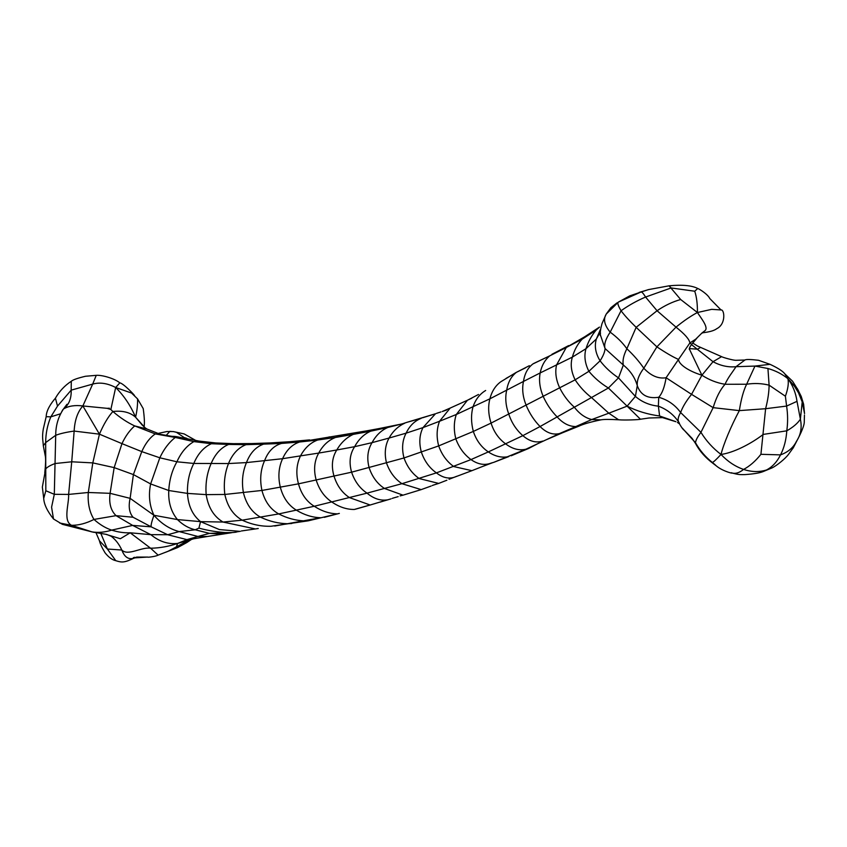 <?xml version="1.0" encoding="UTF-8"?>
<svg xmlns="http://www.w3.org/2000/svg" width="847" height="847" viewBox="0 0 847 847"><rect width="100%" height="100%" fill="white"/><g stroke="black" fill="none" stroke-linecap="round" stroke-linejoin="round"><path stroke-width="1.27" d="M137.553 398.884L131.55 393.05L115.679 387.503C123.98 395.718 130.618 405.628 135.584 417.232C137.098 410.583 137.754 404.464 137.553 398.884L131.55 393.05M134.514 395.602C134.938 395.443 123.334 383.299 119.819 382.865L115.679 387.503L110.851 409.482L107.188 408.339L82.858 405.946L99.438 434.172C103.609 424.4 108.098 416.84 112.895 411.494C122.593 410.414 130.152 412.33 135.584 417.232L141.883 424.654M110.756 409.45L112.895 411.494C119.988 417.645 127.251 422.452 134.694 425.914L146.965 429.027L144.795 427.597L145.748 428.36M115.679 387.503C107.453 383.225 99.787 382.092 92.683 384.104L82.858 405.946C77.638 411.843 74.727 420.218 74.144 431.07L99.438 434.172L121.968 443.637C125.483 436.131 129.729 430.223 134.694 425.914L155.276 433.918L160.401 434.352L146.965 429.027M145.197 427.883L135.584 417.232M119.819 382.865C114.589 378.461 101.862 374.85 96.251 375.337L85.452 376.269C77.585 378.154 72.874 379.816 71.296 381.266L71.18 390.149C71.487 398.545 68.925 404.813 63.504 408.963C68.533 405.957 74.991 404.951 82.858 405.946M96.251 375.337L92.683 384.104L71.18 390.149L57.522 406.084L50.831 416.84L60.232 413.887M99.438 434.172L92.81 462.896L114.165 467.608L121.968 443.637L141.767 451.61C145.366 443.51 149.866 437.613 155.276 433.918L175.244 437.465L180.051 437.401C173.646 435.834 173.836 436.724 170.427 436.089L160.401 434.352M71.296 381.277C64.785 385.491 59.491 391.134 55.415 398.175L57.522 406.084M184.858 438.015L176.462 432.33L173.73 431.652L169.834 431.377L166.118 435.485M184.593 437.655L186.943 438.375M55.415 398.185C51.572 402.653 46.31 409.884 46.183 416.692L50.831 416.84C47.443 424.929 45.717 433.516 45.664 442.6L45.833 490.741L54.303 494.32L68.618 494.415L88.3 492.488L110.089 493.325L114.165 467.608L133.403 474.585L141.767 451.61L159.818 457.793C163.863 449.132 169.008 442.356 175.244 437.465L193.868 441.605L198.992 441.065L180.051 437.401M66.955 404.284L63.504 408.963C58.295 416.735 55.701 425.512 55.711 435.294C60.116 433.6 66.257 432.192 74.144 431.07L71.73 461.795L92.81 462.896L88.3 492.488C87.569 503.033 89.464 512.012 93.985 519.433L116.039 515.654L133.053 517.242C129.273 512.795 128.299 506.495 130.12 498.343L153.942 515.272C149.453 505.691 148.352 495.251 150.628 483.944L159.818 457.793L176.907 461.795C181.078 452.478 186.732 445.755 193.868 441.605L211.369 443.722L215.667 442.949L198.992 441.065M45.42 456.681L43.313 445.776L45.664 442.6L55.711 435.294L54.303 494.32L51.582 507.173L53.499 518.978C47.273 511.154 44.012 504.283 43.716 498.385L45.833 490.741M133.053 517.242L151.168 526.834C150.755 525.521 151.677 521.667 153.942 515.272L177.457 519.582L200.548 521.636C192.555 515.135 188.193 505.723 187.473 493.399C187.145 482.398 189.252 472.414 193.804 463.447C197.859 453.823 203.714 447.248 211.369 443.722L228.626 444.431L233.327 443.669L215.667 442.949M153.942 515.272C161.258 523.626 169.654 529.068 179.141 531.588L195.181 529.777L198.907 528.126L200.548 521.636L223.036 522.048C213.846 516.596 208.224 507.459 206.17 494.627C205.334 483.552 206.943 473.314 210.988 463.912C215.011 454.172 220.887 447.682 228.626 444.431L246.022 444.675L251.792 443.574L233.327 443.669M43.716 498.375L42.35 487.078L45.632 469.026C47.21 467.078 50.386 465.247 55.171 463.521L71.73 461.795L68.618 494.415C69.115 504.029 62.773 520.82 71.561 525.331C78.718 525.352 86.193 523.393 93.985 519.433C99.777 524.6 105.674 528.157 111.677 530.116C118.082 532.16 124.255 533.049 130.194 532.795L150.607 548.221C159.66 548.083 168.68 546.484 177.648 543.435C168.182 544.483 159.247 541.561 150.84 534.658L132.651 525.405L116.039 515.654C110.777 510.529 108.797 503.097 110.089 493.325L130.12 498.343L133.403 474.585L150.628 483.944L168.765 490.519C169.368 479.868 172.079 470.297 176.907 461.795L193.804 463.447L228.499 463.553C232.427 453.971 238.272 447.682 246.022 444.675L263.586 444.135L270.468 442.917L251.792 443.574M184.244 541.54L177.648 543.435L176.409 546.844L189.294 540.026M222.909 534.076L207.388 536.49L197.944 536.469L186.943 539.634L177.648 543.435M176.409 546.844L168.13 551.249M228.15 532.689L209.505 533.366L197.944 536.469L179.141 531.588L167.695 534.732L186.943 539.634L193.698 538.787L183.047 541.921M59.618 523.001L71.561 525.331L92.111 531.916L106.658 534.436L111.232 536.289C115.637 539.677 119.162 544.261 121.82 550.031C127.95 556.341 141.671 546.707 150.607 548.221L158.124 555.145L168.087 551.27M95.976 532.678L99.448 540.799L107.389 549.025L121.82 550.031C124.88 558.237 129.835 560.598 136.674 557.082L147.77 557.072C146.542 557.633 156.24 556.468 158.008 555.134L158.124 555.145M100.793 533.356L107.389 549.025L115.764 560.672C121.957 562.63 124.414 562.81 134.514 557.887L136.674 557.082M200.548 521.636L219.373 529.566L239.648 531.334M227.716 532.721C218.039 532.223 208.436 530.698 198.907 528.126M618.606 419.784C625.012 420.366 639.887 419.678 640.438 419.233L627.119 406.147L608.802 413.198L618.606 419.784C609.702 419.276 603.795 419.297 600.904 419.858C590.581 421.965 583.128 424.114 578.543 426.306L575.822 426.56L559.507 433.558L525.998 449.185L493.695 462.367L508.814 456.554C502.006 458.068 495.177 456.522 488.327 451.917C481.297 447.142 476.289 440.313 473.325 431.43C471.07 422.685 470.953 414.532 472.997 406.973C475.358 399.837 479.391 394.458 485.087 390.827L485.659 390.478M661.592 417.37L659.591 415.983C647.796 414.405 636.976 411.123 627.119 406.147L608.4 388C600.862 383.469 594.361 377.9 588.887 371.314C584.906 363.448 583.932 355.909 585.976 348.689C588.22 341.637 591.608 335.454 596.129 330.118L599.485 327.101L584.748 336.746L582.133 339.171L596.129 330.118L599.485 327.101M231.707 532.699L222.708 534.108L209.505 533.366L195.181 529.777C188.733 528.284 182.825 524.886 177.457 519.582C171.083 511.853 168.182 502.165 168.765 490.519L187.473 493.399L206.17 494.627L224.826 494.457L261.945 490.445L298.472 483.838L351.59 472.181L403.998 457.962L438.682 445.903L473.325 431.43L491.069 423.098L575.145 379.837L588.887 371.314L600.089 360.822C603.191 355.973 604.853 351.876 605.065 348.53C603.847 344.634 605.552 339.171 610.189 332.151C604.356 325.132 603.053 319.097 606.283 314.025L618.278 302.157L640.533 292.204L629.702 295.889L618.278 302.157C617.241 302.972 618.162 305.831 621.052 310.754C628.675 305.333 636.849 300.77 645.573 297.043C643.042 292.871 641.359 291.252 640.533 292.204L648.357 289.632L669.066 285.82L671.152 287.948L694.731 291.22L697.748 288.488C691.83 285.439 682.269 284.55 669.066 285.82L680.67 299.51L697.42 312.522L711.681 309.346L721.009 309.949L709.797 298.546C707.891 294.343 699.537 289.081 697.748 288.488M675.917 421.711L662.513 417.624L649.077 417.984L640.438 419.233M627.119 406.147L635.398 396.417L618.49 377.857C611.238 373.008 605.107 367.333 600.089 360.822C595.505 353.347 594.266 346.074 596.352 339.001L600.587 329.081M606.621 313.475L606.283 314.025M675.779 421.637L659.591 415.983L658.373 406.158C649.511 405.215 641.846 401.965 635.398 396.417L637.283 385.629C634.964 377.518 630.316 370.668 623.339 365.057L605.065 348.53L600.237 334.491M679.199 422.727L678.68 422.05C673.672 414.628 666.896 409.323 658.373 406.158L658.712 397.264C647.722 398.937 640.576 395.062 637.283 385.629C636.796 380.494 638.977 374.692 643.815 368.223C639.114 361.415 633.461 354.914 626.854 348.742C622.82 342.919 617.262 337.392 610.189 332.151L621.052 310.754C624.546 315.423 629.575 320.949 636.15 327.334L657.06 310.743C664.704 305.534 672.571 301.786 680.67 299.51M694.731 291.22C696.615 296.821 697.515 303.925 697.42 312.522C701.348 318.567 709.288 328.16 704.609 330.933L702.332 332.998C701.782 332.564 711.935 332.352 716.816 328.657C726.25 324.03 724.471 309.197 721.009 309.949L721.009 309.949M254.703 528.793L223.036 522.048L242.2 520.174L278.727 513.928L314.248 506.262L367.026 493.145L401.933 483.69L436.417 472.88L470.996 459.582L488.327 451.917L522.853 435.644L540.068 426.539L608.4 388L618.49 377.857L623.339 365.057C622.365 360.843 623.54 355.412 626.854 348.742L636.15 327.334L656.901 346.857L676.012 327.143C683.9 320.727 691.036 315.857 697.42 312.522M678.743 422.155L678.68 422.05C677.526 419.985 678.172 416.819 680.639 412.542C675.08 404.908 667.775 399.816 658.712 397.264C662.11 393.643 664.567 387.143 666.091 377.751C658.32 378.99 650.898 375.814 643.815 368.223L656.901 346.857C665.763 352.807 672.963 357 678.511 359.435L689.882 342.971L695.8 339.107M702.025 332.935L704.609 330.933M715.037 464.685L712.359 462.451C713.407 462.208 716.287 459.54 720.998 454.447C712.899 448.275 706.218 440.906 700.945 432.33L680.639 412.542C682.513 407.121 686.155 401.055 691.554 394.353L666.091 377.751L678.511 359.435C678.659 363.966 687.616 370.817 701.898 375.221L689.331 348.943M683.836 429.853L695.514 442.737C699.876 450.488 705.487 457.052 712.359 462.451L713.449 463.722C705.509 457.846 699.537 451.091 695.514 443.468L695.514 442.737C695.673 440.376 697.483 436.904 700.945 432.33L713.153 407.651L691.554 394.353L701.898 375.221L713.026 361.701L721.591 356.651L697.452 346.01L692.666 342.993M714.974 464.632L714.963 464.622C720.458 470.413 732.274 473.674 732.284 473.06L732.2 473.039C737.832 474.436 738.425 474.744 744.968 474.595C753.438 474.002 759.441 473.028 762.978 471.652L766.503 469.979C759.261 472.234 751.617 472.054 743.571 469.418C735.334 466.591 727.806 461.604 720.998 454.447C723.444 444.294 731.014 426.147 739.336 410.615L713.153 407.651C716.128 397.677 720.088 389.885 725.011 384.273C716.911 382.971 709.214 379.954 701.898 375.221M731.321 472.732C735.005 474.151 739.092 473.05 743.571 469.418C749.637 466.242 755.418 461.213 760.924 454.31L765.614 408.709L739.336 410.615C741.136 399.096 743.571 390.308 746.631 384.242L725.011 384.273C728.367 376.894 732.38 372.458 736.011 366.698L744.894 360.028L735.683 360.303C732.655 360.229 722.597 357.381 721.591 356.651M691.48 344.602L713.026 361.701C720.585 365.788 728.251 367.46 736.011 366.698L754.963 366.073L770.029 364.326L758.541 360.282C750.537 359.329 745.985 359.244 744.894 360.028M720.998 454.447C732.983 452.901 750.251 444.379 763.263 434.405L786.789 430.827C787.932 422.642 787.869 414.384 786.598 406.073L785.391 396.227C788.028 388.847 788.864 383.003 787.911 378.694L784.82 373.845L792.591 381.235L798.435 390.615M804.449 415.051L804.237 422.801C803.708 427.82 798.456 437.878 798.266 438.153L793.364 447.64L788.409 454.479C784.957 459.085 776.625 465.596 772.337 467.777L766.503 469.979C772.369 466.93 777.038 461.89 780.521 454.881L760.924 454.31M797.016 401.34C795.757 392.775 792.718 385.226 787.911 378.694L794.539 386.37L798.499 392.796L802.204 401.944L800.383 419.18L797.016 401.34L786.598 406.073L765.614 408.709C767.88 399.975 769.044 392.129 769.097 385.163C761.834 383.352 754.338 383.045 746.631 384.242L754.963 366.073L767.933 368.498C775.503 370.647 782.162 374.046 787.911 378.694L798.181 390.149M785.391 396.227L769.097 385.163L767.933 368.498M794.539 386.37L798.499 392.796L794.539 386.37M802.204 401.944L804.534 413.474M53.499 518.978L62.392 524.335L92.111 531.916C98.474 532.879 104.996 532.276 111.677 530.116L132.651 525.405L151.168 526.834L167.695 534.732L150.84 534.658L130.194 532.795L120.369 538.724L105.462 534.203M189.76 539.899L186.711 542.609L191.75 539.243L189.262 540.82M291.781 523.52L287.281 523.732C278.218 523.478 269.346 521.318 260.675 517.252C252.12 512.52 246.371 504.399 243.46 492.901C241.501 482.038 242.507 471.927 246.466 462.589L282.602 458.693L300.516 455.877C296.461 464.304 295.783 473.621 298.472 483.838C301.257 494.002 306.508 501.477 314.248 506.262C321.775 511.143 329.504 513.674 337.424 513.854L308.192 520.831L270.987 526.262C261.183 526.538 251.58 524.515 242.2 520.174C233.285 515.114 227.494 506.538 224.826 494.457C223.523 483.468 224.741 473.166 228.499 463.553L246.466 462.589C250.151 452.976 255.858 446.824 263.586 444.135L281.522 443.426L290.288 441.679L309.653 439.889M308.192 520.831L303.872 520.873C295.285 520.439 286.9 518.12 278.727 513.928C270.426 509.301 264.825 501.477 261.945 490.445C259.68 479.794 260.527 469.947 264.486 460.895C268.076 451.493 273.75 445.67 281.522 443.426L299.563 442.007L365.343 431.07M368.201 505.511L354.268 509.471C346.624 509.502 339.149 507.014 331.844 502.006C324.496 497.125 319.277 489.81 316.196 480.08C313.454 469.958 314.301 460.959 318.716 453.071L300.516 455.877C304.782 447.957 310.489 442.674 317.636 440.027L299.563 442.007C292.109 444.484 286.455 450.053 282.602 458.693C278.589 467.428 277.848 476.999 280.368 487.385C283.194 497.856 288.594 505.49 296.566 510.286C304.359 514.976 312.363 517.464 320.6 517.739L274.703 526.04M355.02 509.322L370.16 505.013L349.451 497.602C342.156 492.816 337.011 485.67 334.025 476.162C331.156 466.252 332.066 457.528 336.757 449.99L318.716 453.071C322.898 445.331 328.52 440.122 335.571 437.444L317.636 440.027L329.599 436.861M388.297 499.698C381.065 501.128 373.972 498.936 367.026 493.145C359.869 488.401 354.724 481.414 351.59 472.181C348.858 462.42 349.885 453.907 354.649 446.676L336.757 449.99C341.013 442.716 346.487 437.528 353.188 434.405L335.571 437.444L348.064 433.886M400.07 495.887L403.034 495.167L384.538 488.497C377.423 483.891 372.299 477.009 369.165 467.84C366.656 458.291 367.619 449.895 372.045 442.653L354.649 446.676C358.62 439.328 363.956 434.172 370.658 431.187L353.188 434.405L363.077 431.515L380.038 428.391M403.034 495.167L421.181 489.619L401.933 483.69C394.914 478.978 389.779 472.128 386.55 463.14C384.242 453.78 385.078 445.416 389.048 438.058L372.045 442.653C375.941 435.422 381.214 430.35 387.841 427.46L370.658 431.187L378.133 428.751M433.209 485.151L438.704 483.415L419.191 478.555C412.245 473.685 407.185 466.824 403.998 457.962C401.605 448.635 402.314 440.366 406.115 433.156L389.048 438.058C392.987 431.091 398.217 426.147 404.728 423.214L387.841 427.46L393.537 425.649C401.351 423.955 400.038 424.696 406.973 422.314L434.966 413.929M449.069 479.275L456.755 476.268C450.18 479.434 443.405 478.311 436.417 472.88C429.471 467.999 424.474 461.117 421.404 452.234C418.884 443.097 419.403 434.892 422.971 427.608L406.115 433.156C409.588 425.829 414.638 420.874 421.277 418.312L406.973 422.314M383.045 501.149L370.16 505.013M435.22 413.834L422.515 417.804M398.175 496.628L392.976 498.121M392.203 498.407L393.008 498.11M455.887 476.67L471.885 470.678L453.717 466.549C446.824 461.562 441.816 454.691 438.682 445.903C436.364 436.988 436.65 428.773 439.54 421.266L422.971 427.608L435.464 413.781M492.774 462.621L491.313 463.034C484.717 465.617 477.941 464.463 470.996 459.582C464.156 454.543 459.116 447.682 455.866 439C453.664 430.234 453.801 422.06 456.3 414.49L439.54 421.266L450.17 408.074L467.438 400.26L456.3 414.49L489.915 398.81C491.8 391.367 495.421 385.681 500.789 381.775L516.014 372.521L525.5 367.852M432.266 485.553L433.283 485.119M468.105 399.953L470.096 398.979M469.005 399.53L471.26 398.439M491.863 462.854L481.181 467.015L492.922 462.568M531.313 446.75L525.998 449.185C519.253 450.795 512.467 449.026 505.638 443.87C498.703 438.81 493.843 431.885 491.069 423.098C488.317 414.395 487.925 406.295 489.915 398.81L506.718 390.118C508.02 382.241 511.26 376.312 516.437 372.309L529.343 365.692M511.217 455.771L528.729 448.412L542.758 441.075C536.045 443.172 529.417 441.361 522.853 435.644C516.352 429.99 511.673 422.865 508.825 414.268C505.68 405.702 504.981 397.645 506.718 390.118L523.478 381.425C524.653 373.654 527.797 367.82 532.922 363.935L549.767 355.835L533.642 363.501M546.516 439.646L562.683 432.701L559.507 433.558C552.879 435.157 546.4 432.828 540.068 426.539C534.161 420.514 529.523 413.421 526.146 405.237C522.779 396.872 521.89 388.932 523.478 381.425L540.164 372.945C541.667 365.629 544.865 359.922 549.767 355.835L566.272 347.503L584.748 336.746M600.904 419.858L591.757 419.54L575.822 426.56C569.163 426.539 562.937 423.331 557.146 416.925C551.365 411.049 546.717 404.21 543.192 396.396C539.772 388.191 538.766 380.377 540.164 372.945L556.574 364.898L566.272 347.503L582.133 339.171C577.601 344.02 574.351 349.991 572.36 357.116L585.976 348.689L596.352 339.001L600.269 332.088M559.719 387.905C555.96 379.805 554.912 372.14 556.574 364.898L572.36 357.116C570.232 364.178 571.153 371.759 575.145 379.837C579.697 386.772 585.224 392.743 591.714 397.762L608.802 413.198L591.757 419.54C585.245 417.942 579.433 413.823 574.33 407.195C568.326 401.806 563.456 395.38 559.719 387.905M689.352 349.43C689.056 348.541 689.818 346.868 691.618 344.401L689.882 342.971C689.426 339.393 684.799 334.11 676.012 327.143L657.06 310.743L645.573 297.043L671.152 287.948M678.563 421.848L679.432 423.373M689.384 348.583L697.579 349.197L700.511 347.408M796.434 441.382C793.395 447.618 788.091 452.118 780.521 454.881C784.089 447.978 786.175 439.964 786.789 430.827C793.194 427.153 797.726 423.278 800.383 419.18C802.13 427.46 800.807 434.86 796.434 441.382M144.022 427.026C144.731 423.86 144.466 417.719 143.217 408.603L137.563 398.895M109.401 408.212L107.188 408.339M141.693 424.591L145.864 428.466M61.196 412.754L62.763 409.757M176.441 432.319L174.916 431.938M173.402 431.578L166.933 431.525L157.754 433.516M43.313 445.776C43.038 440.112 41.863 437.677 43.292 429.006L46.183 416.692M195.583 440.355L184.191 433.939L173.455 431.589M44.764 472.806C45.632 464.961 45.844 459.445 45.378 456.268M207.388 536.49L193.698 538.787M94.186 532.382L91.105 531.715M190.331 540.185L191.793 539.264M165.504 552.318L177.637 547.564L186.795 542.556M270.468 442.917L290.288 441.679M134.62 557.305L133.35 557.686L134.62 557.305M115.764 560.672C112.164 559.878 108.585 557.252 105.039 552.784C101.915 547.596 100.041 543.594 99.448 540.799M258.24 528.517L241.395 530.974M231.75 532.583L225.884 532.572C224.561 532.932 236.885 532.541 236.631 531.905L240.379 531.302M147.717 557.061L134.535 557.887M324.285 517.337L338.768 513.547M381.055 428.233L379.022 428.603M378.376 428.709L393.537 425.649M339.34 513.409L337.148 513.938M391.018 498.862L380.038 502.133M375.761 503.33L374.533 503.721M440.906 411.938L436.343 413.421M446.591 410.033L442.25 411.526L450.17 408.074M468.031 399.985L471.758 398.217M421.181 489.619L431.134 486.03M438.704 483.415L446.888 480.217M471.747 398.217L468.698 399.678M478.534 394.458L467.438 400.26M503.298 380.25L501.668 381.214M505.998 378.45L511.27 375.433M481.181 467.015L471.885 470.678M493.695 462.367L492.869 462.589M551.916 354.321L568.623 345.597M578.543 426.306L562.683 432.701M606.621 313.464L606.219 314.173M617.039 302.855L610.888 307.705L606.346 313.909M639.199 292.384L648.982 289.494M606.134 314.269L602.005 323.596C600.544 328.869 599.962 332.85 600.269 335.518L600.47 332.892M605.16 316.407L605.51 315.613M609.586 309.547L607.13 312.882L609.586 309.547M677.452 422.452L679.559 423.945M695.514 443.468L692.073 438.344L683.751 429.768M682.29 428.053L684.185 430.191C682.47 429.482 678.563 422.431 678.479 421.7M695.662 339.224L701.93 333.03M713.449 463.722L716.583 466.094M702.332 332.998L701.75 333.242M696.922 338.112L691.618 344.401M772.337 467.777L762.978 471.652M770.029 364.326C777.832 367.969 782.766 371.145 784.82 373.845M798.266 438.153L792.792 448.571M799.43 393.336L797.313 388.604L801.241 396.46L803.634 404.294L804.534 413.611"/></g></svg>

